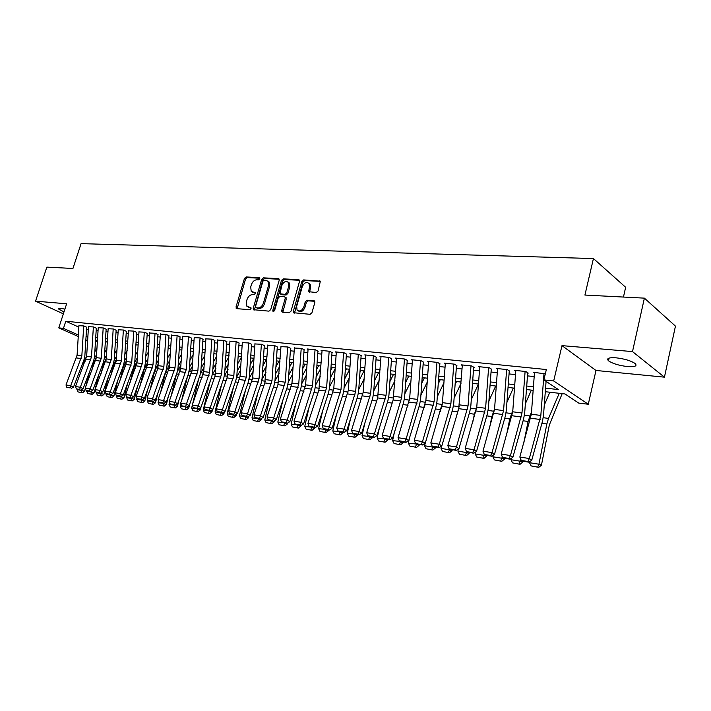 <?xml version="1.0" encoding="UTF-8"?>
<svg xmlns="http://www.w3.org/2000/svg" width="711" height="711" viewBox="0 0 711 711"><rect width="100%" height="100%" fill="white"/><g stroke="black" fill="none" stroke-linecap="round" stroke-linejoin="round"><path stroke-width="1.07" d="M259.782 278.792L259.239 277.628L246.122 276.952L244.442 278.463L236.008 306.983L236.754 308.672L249.845 309.685L251.045 308.618L250.93 307.641L246.904 306.334L246.344 301.873L247.046 299.473C248.192 296.389 250.023 294.772 252.512 294.621L254.227 294.727L255.427 293.661L255.32 292.71L251.214 291.368L250.707 287.031L251.41 284.64C252.556 281.574 254.378 279.947 256.875 279.77L258.582 279.858L259.782 278.792M616.099 357.82C608.803 357.384 606.27 358.371 608.492 360.788C612.527 363.579 618.837 365.507 627.431 366.565C634.861 367.063 637.456 366.067 635.207 363.579C631.084 360.77 624.711 358.851 616.099 357.82M64.897 309.134L60.568 308.316L58.631 309.027L63.99 311.925M316.253 292.532L318.093 290.932L320.368 281.2L303.641 279.912L301.837 281.494L293.332 311.329L293.492 312.707L310.112 314.324L311.951 312.733L314.849 302.442L314.715 301.109L313.96 300.673L307.099 300.211L305.268 301.793L303.837 306.859C301.908 310.894 299.66 311.942 297.074 310.005L296.665 306.343L302.264 286.675C304.264 282.56 306.548 281.538 309.125 283.609L309.445 287.084L308.636 291.679L316.253 292.532M644.388 298.14L675.45 326.118L664.438 377.168L632.506 351.59L644.388 298.14L584.922 295.056L593.436 258.555L81.072 243.633L72.94 268.474L46.855 267.123L35.55 301.162L66.638 303.793L58.782 327.878L63.457 328.375L65.785 321.239L546.341 369.533L543.879 379.905L553.682 380.954L588.281 404.248L578.736 403.101L565.014 393.965L545.301 391.708M632.506 351.59L561.992 345.635L553.682 380.954M279.192 280.303L279.059 278.988L278.374 278.614L263.399 277.841L261.675 279.379L253.223 308.29L253.392 309.694L268.962 311.151L270.713 309.614L279.192 280.303M283.209 278.863L298.656 279.654L299.393 280.072L299.518 281.369L291.012 311.151L289.217 312.716L282.569 312.2L281.894 311.836L281.734 310.449L285.191 298.416L285.04 297.065L284.356 296.691L279.992 296.407L278.232 297.953L274.633 310.414L272.944 311.249L272.828 310.28L281.449 280.418L283.209 278.863L284.293 279.503L299.509 280.294M35.55 301.162L63.359 313.853M86.706 327.22L83.916 325.949L78.93 325.691M96.367 328.224L93.576 326.944L88.502 326.687M106.206 329.246L103.415 327.967L98.242 327.7M116.213 330.286L113.422 328.997L108.152 328.722M126.407 331.344L123.607 330.046L118.248 329.771M136.779 332.428L133.979 331.113L128.513 330.837M147.337 333.521L144.546 332.206L138.965 331.913M158.091 334.641L155.291 333.308L149.612 333.024M169.04 335.779L166.25 334.437L160.455 334.143M180.194 336.943L177.403 335.592L171.502 335.29M191.561 338.125L188.771 336.765L182.754 336.454M203.142 339.325L200.36 337.956L194.21 337.645M214.944 340.551L212.162 339.174L205.897 338.854M226.969 341.804L224.196 340.418L217.806 340.089M239.234 343.075L236.47 341.68L229.946 341.351M251.747 344.382L248.983 342.969L242.327 342.64M264.501 345.706L261.746 344.284L254.947 343.946M277.521 347.057L274.775 345.626L267.825 345.288M290.799 348.443L288.062 346.995L280.969 346.648M304.352 349.848L301.624 348.399L294.372 348.043M318.181 351.287L315.471 349.821L307.125 348.959L308.059 349.465M332.304 352.754L329.602 351.278L321.088 350.399L322.03 350.914M346.728 354.256L344.035 352.772L335.343 351.874L336.303 352.398M361.464 355.784L358.788 354.291L349.901 353.376L350.879 353.909M376.519 357.349L373.853 355.847L364.77 354.905L365.765 355.464M391.894 358.948L389.255 357.429L379.976 356.469L380.972 357.046M407.616 360.584L404.994 359.055L395.503 358.077L396.525 358.664M423.694 362.255L421.09 360.708L411.385 359.713L412.416 360.317M440.136 363.97L437.549 362.406L427.622 361.384L428.671 362.006M456.942 365.712L454.382 364.148L444.233 363.099L445.299 363.739M474.148 367.498L471.615 365.916L461.226 364.85L462.301 365.516M491.754 369.329L489.248 367.738L478.619 366.645L479.712 367.329M509.787 371.204L507.298 369.596L496.42 368.476L497.522 369.187M528.246 373.124L525.793 371.506L514.64 370.36L515.768 371.089M65.785 321.239L78.841 327.131M86.52 329.229L88.333 329.415M96.172 330.251L98.074 330.446M106.001 331.29L107.983 331.495M116 332.348L118.07 332.561M126.176 333.423L128.336 333.655M136.539 334.517L138.787 334.757M147.088 335.636L149.434 335.885M157.824 336.774L160.268 337.032M168.765 337.929L171.307 338.196M179.91 339.103L182.558 339.387M191.259 340.311L194.023 340.596M202.822 341.529L205.701 341.831M214.615 342.782L217.602 343.093M226.631 344.053L229.742 344.382M238.878 345.342L242.122 345.688M251.374 346.666L254.742 347.021M264.119 348.017L267.612 348.381M277.112 349.394L280.756 349.776M290.381 350.79L294.158 351.19M303.908 352.229L307.845 352.638M317.728 353.687L321.807 354.122M331.833 355.18L336.072 355.624M346.239 356.7L350.647 357.171M360.948 358.255L365.534 358.744M375.977 359.846L380.74 360.353M391.334 361.472L396.285 361.997M407.039 363.134L412.176 363.677M423.089 364.832L428.422 365.401M439.505 366.565L445.042 367.152M456.293 368.342L462.052 368.956M473.464 370.164L479.454 370.795M491.052 372.022L497.265 372.68M509.04 373.924L515.502 374.608M527.473 375.879L534.183 376.581M534.45 373.044L533.312 372.28L545.31 373.853M623.449 297.056L625.653 287.28L593.436 258.555M561.992 345.635L595.987 370.467L664.438 377.168M595.987 370.467L588.281 404.248M105.743 341.316L105.272 342.8M545.568 388.135L558.419 389.584L543.879 379.905M86.067 336.507L87.871 336.712M95.709 337.592L97.611 337.805M105.53 338.694L107.512 338.916M115.529 339.814L117.591 340.045M125.696 340.96L127.856 341.2M136.05 342.124L138.298 342.373M146.59 343.306L148.937 343.573M157.327 344.515L159.771 344.791M168.258 345.742L170.8 346.026M179.394 346.995L182.043 347.288M190.735 348.266L193.499 348.577M202.297 349.563L205.168 349.892M214.073 350.887L217.068 351.225M226.08 352.238L229.191 352.585M238.327 353.616L241.562 353.98M250.814 355.02L254.174 355.393M263.541 356.451L267.043 356.842M276.535 357.909L280.17 358.317M289.786 359.393L293.563 359.819M303.313 360.912L307.241 361.357M317.115 362.468L321.203 362.93M331.21 364.05L335.459 364.53M345.608 365.667L350.016 366.165M360.308 367.32L364.885 367.836M375.328 369.009L380.083 369.542M390.677 370.733L395.618 371.284M406.363 372.493L411.5 373.071M422.405 374.297L427.738 374.901M438.803 376.137L444.348 376.768M455.582 378.03L461.341 378.67M472.744 379.958L478.725 380.625M490.314 381.931L496.527 382.625M508.294 383.949L514.746 384.678M526.709 386.02L533.419 386.775M63.457 328.375L78.352 334.997M87.631 340.667L85.853 339.876M78.254 336.507L58.782 327.878M533.152 390.312L526.442 389.548M514.488 388.179L508.036 387.433M496.269 386.091L490.057 385.371M471.295 399.564L478.476 384.047L472.495 383.362M461.092 382.056L455.333 381.398M444.099 380.109L438.563 379.47M427.498 378.199L422.165 377.594M411.26 376.341L406.132 375.755M395.387 374.519L390.446 373.95M379.861 372.742L375.106 372.2M364.663 371L360.086 370.475M349.794 369.293L345.386 368.787M335.236 367.623L330.997 367.143M320.99 365.987L316.91 365.525M307.028 364.387L303.108 363.943M293.359 362.823L289.581 362.388M279.965 361.286L276.33 360.868M266.838 359.784L263.346 359.384M253.978 358.308L250.619 357.926M241.367 356.86L238.132 356.495M229.004 355.447L225.894 355.091M216.873 354.051L213.887 353.714M204.981 352.692L202.111 352.363M193.312 351.35L190.557 351.038M181.865 350.043L179.216 349.732M170.622 348.754L168.08 348.461M159.593 347.483L157.149 347.208M148.759 346.248L146.422 345.973M138.13 345.022L135.881 344.764M127.687 343.831L125.527 343.582M117.422 342.649L115.36 342.418M107.352 341.493L105.37 341.271M97.443 340.365L95.55 340.142M252.583 292.283L253.169 292.381M255.471 293.074L254.271 292.994M248.272 307.205L248.797 307.294M251.09 307.987L249.908 307.899M259.835 278.232L247.215 277.583L245.535 279.094L237.127 308.707M279.192 279.236L264.492 278.481L262.768 280.01L254.342 310.032M264.128 280.152L262.919 281.227L255.489 306.645L255.613 307.623L257.862 307.979C260.404 307.845 262.252 306.219 263.417 303.09L268.5 285.618L268.047 281.369L265.95 280.25L264.128 280.152M267.727 281.005L269.14 282.009L269.593 286.249L264.519 303.704C263.354 306.832 261.506 308.458 258.973 308.583L257.142 308.45M285.484 297.322L286.284 299.047L282.862 312.227M284.293 279.503L282.534 281.058L273.877 311.382M288.755 285.991L288.408 282.471C285.902 280.578 283.698 281.618 281.796 285.6L279.974 293.75L285.013 294.39L286.791 292.834L288.755 285.991L289.839 286.631L289.493 283.12L288.151 282.16M280.614 294.114L281.752 294.745L280.658 294.114M289.839 286.631L287.884 293.465L286.106 295.021L281.752 294.745M308.796 283.2L310.2 284.267L310.52 287.733L309.614 292.123M298.469 310.983C301.082 312.413 303.233 311.249 304.93 307.481L303.837 306.859M314.813 301.295L308.183 300.851L306.361 302.433L304.93 307.481M320.457 281.387L304.726 280.569L302.922 282.143L294.47 313.116M78.05 391.93L82.512 392.81L78.05 391.93L77.072 389.255M82.369 368.698L84.218 361.508L86.635 356.46M95.39 342.755L96.954 340.302M94.83 351.687L96.945 348.363M76.966 389.655L81.712 390.419L82.005 389.299M81.365 392.472L81.712 390.419L84.573 391.272L82.512 392.81M89.613 371.604L85.818 386.411M85.311 388.375L84.573 391.272M96.536 354.762L94.367 358.184M83.711 325.931L81.845 355.731L70.736 385.744L73.482 387.131L83.934 360.006L84.858 355.776L86.644 327.211M78.948 325.442L77.09 355.118L65.999 384.989L70.736 385.744L70.131 387.886L66.816 387.353L70.131 387.886M71.233 388.437L73.482 387.131M65.999 384.989L66.816 387.353M87.586 393.485L92.101 394.374L87.586 393.485L86.609 390.73M91.568 371.373L93.772 362.797L96.367 357.42M105.237 343.449L106.534 341.404M104.65 352.603L106.863 349.101M86.493 391.192L91.319 391.974L91.577 390.97M90.955 394.036L91.319 391.974L94.181 392.828L92.101 394.374M98.891 374.35L94.181 392.828M106.454 355.562L104.224 359.108M97.283 395.067L101.869 395.974L97.283 395.067L96.314 392.241M100.926 374.146L103.486 364.112L106.277 358.397M115.253 344.142L116.275 342.515M114.658 353.527L116.968 349.839M96.181 392.756L101.095 393.547L101.309 392.676M100.722 395.627L101.095 393.547L103.957 394.409L101.869 395.974M108.33 377.177L103.957 394.409M116.56 356.353L114.231 360.068M107.157 396.685L111.796 397.591L107.157 396.685L106.188 393.77M110.436 377.017L113.369 365.445L116.364 359.366M125.447 344.826L126.185 343.653M124.834 354.46L127.251 350.576M106.046 394.347L111.04 395.156L111.227 394.418M110.649 397.253L111.04 395.156L113.902 396.018L111.796 397.591M117.919 380.118L113.902 396.018M126.834 357.144L124.416 361.037M117.199 398.32L121.901 399.244L117.199 398.32L116.24 395.325M120.106 379.985L123.43 366.805L126.629 360.353M135.837 345.51L136.263 344.808M135.197 355.393L137.721 351.305M116.08 395.965L121.163 396.791L121.305 396.196M120.754 398.898L121.163 396.791L124.025 397.653L121.901 399.244M127.669 383.158L124.025 397.653M137.303 357.926L134.779 362.032M93.372 326.927L91.479 356.984L80.334 387.264L83.08 388.668L93.568 361.295L94.492 357.02L96.305 328.215M88.519 326.429L86.644 356.353L75.508 386.5L80.334 387.264L79.721 389.424L76.344 388.881L79.721 389.424M80.823 389.984L83.08 388.668M75.508 386.5L76.344 388.881M103.193 327.94L101.282 358.264L90.101 388.819L92.848 390.223L103.362 362.61L104.295 358.3L106.135 329.237M98.26 327.433L96.358 357.624L85.196 388.037L90.101 388.819L89.47 390.997L86.04 390.446L89.47 390.997M90.573 391.557L92.848 390.223M85.196 388.037L86.04 390.446M113.2 328.971L111.254 359.562L100.047 390.392L102.793 391.814L113.333 363.943L114.267 359.588L116.133 330.277M108.17 328.455L106.25 358.904L95.052 389.601L100.047 390.392L99.398 392.588L95.905 392.028L99.398 392.588M100.5 393.156L102.793 391.814M95.052 389.601L95.905 392.028M123.376 330.02L121.412 360.877L110.161 392.001L112.916 393.423L123.483 365.294L124.425 360.912L126.309 331.335M118.266 329.495L116.311 360.219L105.086 391.192L110.161 392.001L109.503 394.214L105.948 393.645L109.503 394.214M110.605 394.783L112.916 393.423M105.086 391.192L105.948 393.645M127.429 399.991L132.193 400.924L127.429 399.991L126.505 396.747M129.944 383.069L133.677 368.191L137.081 361.339M145.755 356.335L148.386 352.034M126.291 397.618L131.464 398.453L131.579 398.009M131.046 400.586L131.464 398.453L134.326 399.324L132.193 400.924M137.579 386.313L134.326 399.324M147.959 358.708L145.32 363.028M133.739 331.086L131.739 362.228L120.47 393.636L123.216 395.076L133.819 366.68L134.761 362.246L136.672 332.419M128.531 330.553L125.927 364.494L115.298 392.819L120.47 393.636L119.795 395.867L116.177 395.289L119.795 395.867M120.897 396.445L123.216 395.076M115.298 392.819L116.177 395.289M137.836 401.688L142.671 402.639L137.836 401.688L136.69 399.298L136.983 398.107M139.943 386.269L144.102 369.596L147.728 362.334M156.5 357.278L159.255 352.745M136.69 399.298L141.96 400.142L140.938 399.271L137.187 398.667L142.04 399.849L144.395 398.453L155.051 369.516L156.002 365.01L157.966 334.632M141.525 402.293L141.96 400.142L144.822 401.013L142.671 402.639M147.657 389.584L144.822 401.013M158.811 359.49L156.065 364.023M144.289 332.179L142.262 363.597L130.957 395.298L133.712 396.747L144.342 368.085L145.284 363.614L147.221 333.512M138.992 331.628L136.983 362.903L125.687 394.463L130.957 395.298L130.273 397.556L126.585 396.96L130.273 397.556M131.375 398.133L133.712 396.747M125.687 394.463L126.585 396.96M148.43 403.421L153.336 404.381L148.43 403.421L147.275 401.004L147.648 399.484M150.11 389.584L154.714 371.026L158.562 363.33M167.449 358.22L170.32 353.456M147.275 401.004L152.714 401.573M152.19 404.035L152.643 401.866L155.505 402.746L153.336 404.381M157.913 392.979L155.505 402.746M169.876 360.255L167.005 365.036M155.034 333.281L152.981 364.992L141.649 396.996L144.395 398.453M149.63 332.73L147.604 364.29L136.281 396.143L141.649 396.996L140.938 399.271M136.281 396.143L137.187 398.667M159.228 405.181L164.197 406.159L159.228 405.181L158.055 402.746L158.517 400.88M160.446 393.032L165.521 372.493L169.609 364.334M178.594 359.171L181.589 354.158M158.055 402.746L163.592 403.324M163.05 405.812L163.521 403.626L166.383 404.506L164.197 406.159M168.338 396.507L166.383 404.506M181.145 361.019L178.15 366.041M165.974 334.41L163.894 366.405L152.536 398.729L155.282 400.186L165.956 370.973L166.916 366.423L168.907 335.77M160.473 333.841L157.78 368.725L147.061 397.858L152.536 398.729L151.807 401.013L147.986 400.4L151.807 401.013M152.909 401.599L155.282 400.186M147.061 397.858L147.986 400.4M170.222 406.976L175.261 407.963L170.222 406.976L169.031 404.515L169.574 402.293M170.969 396.614L176.532 373.95M177.457 371.249L180.861 365.338M189.961 360.122L193.081 354.851M169.031 404.515L174.675 405.11M174.115 407.616L174.604 405.412L177.457 406.292L175.261 407.963M178.95 400.186L177.457 406.292M192.628 361.766L189.499 367.054M177.119 335.556L175.013 367.854L163.619 400.489L166.365 401.955L177.066 372.457L178.026 367.863L180.052 336.925M171.52 334.988L169.431 367.125L158.046 399.6L163.619 400.489L162.881 402.799L158.98 402.168L162.881 402.799M163.974 403.386L166.365 401.955M158.046 399.6L158.98 402.168M181.421 408.807L186.531 409.812L181.421 408.807L180.221 406.319L180.852 403.732M181.678 400.337L187.5 376.439M188.922 372.209L192.326 366.343M201.533 361.072L204.795 355.527M180.221 406.319L185.962 406.923M185.384 409.456L185.891 407.234L188.744 408.123L186.531 409.812M189.748 404.008L188.744 408.123M204.333 362.503L201.071 368.067M188.477 336.73L186.335 369.329L174.924 402.284L177.661 403.759L188.388 373.977L189.348 369.338L191.401 338.107M182.771 336.143L180.647 368.591L169.245 401.377L174.924 402.284L174.159 404.612L170.187 403.972L174.159 404.612M175.261 405.199L177.661 403.759M169.245 401.377L170.187 403.972M192.823 410.674L198.014 411.687L192.823 410.674L191.614 408.158L192.334 405.19M192.565 404.221L198.671 379.025M200.555 373.302L204.013 367.356M213.336 362.023L216.731 356.184M191.614 408.158L197.471 408.781M196.867 411.331L197.391 409.092L200.244 409.98L198.014 411.687M200.84 407.51L200.244 409.98M216.268 363.232L212.873 369.08M200.049 337.921L197.88 370.831L186.433 404.106L189.179 405.599L199.924 375.515L200.893 370.831L202.973 339.307M194.236 337.325L192.086 370.075L180.647 403.19L186.433 404.106L185.66 406.461L181.607 405.812L185.66 406.461M186.753 407.056L189.179 405.599M180.647 403.19L181.607 405.812M204.457 412.567L209.718 413.598L204.457 412.567L203.23 410.034L210.047 381.691M212.385 374.484L215.922 368.36M225.369 362.974L228.906 356.824M203.23 410.034L209.194 410.674M208.572 413.242L209.114 410.985L211.967 411.873L209.718 413.598M212.518 409.598L211.967 411.873M228.435 363.934L224.898 370.093M211.842 339.138L209.638 372.36L198.173 405.972L200.911 407.474L211.682 377.088L212.651 372.36L214.766 340.533M205.914 338.534L203.737 371.595L192.281 405.039L198.173 405.972L197.374 408.345L193.25 407.679L197.374 408.345M198.476 408.941L200.911 407.474M192.281 405.039L193.25 407.679M216.304 414.504L221.645 415.544L216.304 414.504L215.06 411.945L221.636 384.464M224.427 375.719L228.071 369.373M237.634 363.916L241.331 357.455M215.06 411.945L221.148 412.593M220.508 415.188L221.068 412.913L223.912 413.811L221.645 415.544M224.409 411.731L223.912 413.811M240.851 364.627L237.154 371.106M223.867 340.382L221.636 373.924L210.145 407.874L212.873 409.385L223.663 378.696L224.64 373.915L226.782 341.787M217.824 339.76L214.962 376.315L204.128 406.914L210.145 407.874L209.327 410.265L205.115 409.589L209.327 410.265M210.42 410.869L212.873 409.385M204.128 406.914L205.115 409.589M228.382 416.477L233.803 417.535L228.382 416.477L227.129 413.891L233.439 387.335M236.701 376.999L240.46 370.378M250.148 364.859L253.863 358.291M227.129 413.891L233.324 414.557M232.666 417.179L233.252 414.877L236.096 415.784L233.803 417.535M236.532 413.909L236.096 415.784M253.507 365.294L249.659 372.12M236.123 341.644L233.857 375.515L222.347 409.812L225.076 411.331L235.883 380.323L236.861 375.506L239.038 343.058M229.964 341.004L227.067 377.923L216.215 408.834L222.347 409.812L221.503 412.22L217.219 411.536L221.503 412.22M222.596 412.833L225.076 411.331M216.215 408.834L217.219 411.536M240.7 418.486L246.21 419.561L240.7 418.486L239.429 415.873L245.464 390.312M249.206 378.288L253.098 371.373M262.91 365.792L266.314 359.722M239.429 415.873L245.748 416.557M245.073 419.197L245.677 416.886L248.512 417.784L246.21 419.561M248.894 416.139L248.512 417.784M266.421 365.934L262.412 373.124M248.628 342.933L246.326 377.132L234.79 411.785L237.51 413.313L248.343 381.994L249.321 377.123L251.534 344.355M242.344 342.284L240.06 376.315L228.542 410.789L234.79 411.785L233.928 414.22L229.555 413.518L233.928 414.22M235.021 414.833L237.51 413.313M228.542 410.789L229.555 413.518M253.267 420.539L258.848 421.623L253.267 420.539L251.978 417.899L257.72 393.414M261.959 379.612L265.985 372.368M275.93 366.725L279.005 361.179M251.978 417.899L258.422 418.601M257.72 421.268L258.351 418.93L261.177 419.837L258.848 421.623M261.506 418.415L261.177 419.837M279.61 366.556L275.433 374.119M261.381 344.248L259.044 378.785L247.49 413.802L250.201 415.34L261.044 383.691L262.03 378.767L264.279 345.679M254.973 343.591L252.654 377.959L241.109 412.789L247.49 413.802L246.61 416.255L242.14 415.544L246.61 416.255M247.695 416.877L250.201 415.34M241.109 412.789L242.14 415.544M266.074 422.627L271.753 423.738L266.074 422.627L264.776 419.97L270.207 396.631M274.961 380.963L279.147 373.364M289.226 367.64L291.954 362.663M264.776 419.97L271.344 420.681M270.624 423.374L271.273 421.019L274.091 421.925L271.753 423.738M274.366 420.743L274.091 421.925M293.065 367.143L288.71 375.115M274.393 345.59L272.011 380.474L260.448 415.855L263.15 417.41L274.011 385.424L274.997 380.456L277.272 347.03M267.851 344.915L264.839 382.936L253.934 414.824L260.448 415.855L259.542 418.335L254.982 417.606L259.542 418.335M260.626 418.957L263.15 417.41M253.934 414.824L254.982 417.606M279.147 424.769L284.915 425.889L279.147 424.769L277.832 422.076L282.934 399.991M288.213 382.331L292.568 374.341M302.788 368.547L305.152 364.174M277.832 422.076L284.533 422.805M283.787 425.525L284.462 423.143L287.271 424.058L284.915 425.889M287.484 423.125L287.271 424.058M306.805 367.694L302.264 376.092M287.662 346.959L285.253 382.198L273.664 417.952L276.366 419.517L287.235 387.193L288.231 382.171L290.541 348.417M280.996 346.266L277.939 384.669L267.025 416.904L273.664 417.952L272.74 420.459L268.083 419.712L272.74 420.459M273.815 421.081L276.366 419.517M267.025 416.904L268.083 419.712M292.488 426.947L298.344 428.084L292.488 426.947L291.155 424.227L295.909 403.484M301.74 383.727L306.281 375.31M316.635 369.444L318.626 365.721M291.155 424.227L297.998 424.974M297.216 427.72L297.918 425.32L300.717 426.236L298.344 428.084M300.904 425.445L300.717 426.236M320.83 368.209L316.111 377.061M301.206 348.354L298.762 383.958L287.164 420.094L289.848 421.667L300.735 388.997L301.731 383.922L304.077 349.821M294.398 347.652L291.972 383.069L280.374 419.019L287.164 420.094L286.204 422.627L281.458 421.863L286.204 422.627M287.28 423.249L289.848 421.667M280.374 419.019L281.458 421.863M306.103 429.168L312.049 430.324L306.103 429.168L304.752 426.422L309.134 407.127M315.551 385.14L320.279 376.261M330.775 370.315L332.375 367.294M304.752 426.422L311.729 427.195M310.929 429.959L311.658 427.533L314.449 428.449L312.049 430.324M314.626 427.658L314.449 428.449M335.165 368.671L330.242 378.003M315.035 349.776L312.547 385.753L300.94 422.281L303.615 423.863L314.511 390.837L315.506 385.709L317.897 351.261M308.085 349.065L305.623 384.847L294.016 421.188L300.94 422.281L299.962 424.84L295.109 424.058L301.029 425.471L299.962 424.84M301.029 425.471L303.615 423.863M294.016 421.188L295.109 424.058M319.994 431.435L326.047 432.608L319.994 431.435L318.635 428.662L322.625 410.94M329.646 386.562L334.57 377.194M345.217 371.169L346.408 368.902M318.635 428.662L325.754 429.453M324.927 432.244L325.682 429.8L328.464 430.724L326.047 432.608M328.642 429.915L328.464 430.724M349.705 369.285L344.675 378.936M329.157 351.234L326.625 387.584L315.009 424.52L317.675 426.111L328.571 392.721L329.575 387.539L332.001 352.727M322.065 350.505L318.884 390.108L307.934 423.392L315.009 424.52L314.004 427.098L309.054 426.298L310.12 426.929L315.071 427.729L314.004 427.098M315.071 427.729L317.675 426.111M307.934 423.392L309.054 426.298M334.188 433.754L340.329 434.945L334.188 433.754L332.801 430.946L336.392 414.922M344.044 387.993L349.172 378.11M359.979 371.995L360.726 370.547M332.801 430.946L340.08 431.755M339.227 434.572L340 432.11L342.773 433.035L340.329 434.945M342.951 432.226L342.773 433.035M364.014 370.92L359.428 379.843M343.582 352.718L341.004 389.45L329.38 426.796L332.028 428.404L342.933 394.641L343.946 389.406L346.408 354.22M336.33 351.972L333.779 388.508L322.154 425.649L329.38 426.796L328.349 429.4L323.292 428.591L329.406 430.039L328.349 429.4M329.406 430.039L332.028 428.404M322.154 425.649L323.292 428.591M348.674 436.119L354.922 437.327L348.674 436.119L347.279 433.283L350.425 419.081M358.753 389.424L364.094 378.999M375.061 372.795L375.355 372.226M347.279 433.283L354.709 434.119M353.82 436.963L354.629 434.465L357.384 435.399L354.922 437.327M357.562 434.581L357.384 435.399M378.625 372.6L374.501 380.723M358.308 354.238L355.696 391.361L344.062 429.133L346.701 430.742L357.606 396.605L358.62 391.308L361.126 355.749M350.905 353.474L348.31 390.401L336.676 427.96L344.062 429.133L342.995 431.755L337.832 430.928L344.053 432.404L342.995 431.755M344.053 432.404L346.701 430.742M336.676 427.96L337.832 430.928M363.481 438.536L369.836 439.762L363.481 438.536L362.059 435.665L364.743 423.454M373.773 390.872L379.354 379.852M362.059 435.665L369.649 436.527M368.733 439.398L369.578 436.883L372.315 437.816L369.836 439.762M372.493 436.981L372.315 437.816M393.539 374.306L389.904 381.576M373.355 355.793L370.698 393.316L359.064 431.515L361.686 433.132L372.591 398.604L373.604 393.254L376.155 357.313M365.792 355.011L363.152 392.339L351.518 430.315L359.064 431.515L357.971 434.163L352.692 433.319L359.028 434.812L357.971 434.163M359.028 434.812L361.686 433.132M351.518 430.315L352.692 433.319M378.608 441.007L385.069 442.251L378.608 441.007L377.168 438.109L379.363 428.04M389.139 392.321L394.943 380.678M377.168 438.109L384.927 438.98M383.976 441.887L384.847 439.345L387.566 440.278L385.069 442.251M387.753 439.442L387.566 440.278M408.781 376.057L405.652 382.385M394.063 443.531L400.64 444.802L394.063 443.531L392.605 440.598L394.276 432.857M404.835 393.778L410.896 381.46M392.605 440.598L400.533 441.495M399.555 444.428L400.453 441.869L403.164 442.802L400.64 444.802M403.341 441.949L403.164 442.802M424.351 377.843L421.765 383.149M409.865 446.108L416.557 447.397L409.865 446.108L408.39 443.149L409.5 437.94M420.885 395.227L427.204 382.198M424.449 406.674L425.205 404.186M408.39 443.149L416.495 444.046M415.482 447.023L416.406 444.437L419.099 445.379L416.557 447.397M419.277 444.517L419.099 445.379M440.26 379.665L438.243 383.86M388.739 357.375L386.037 395.316L374.395 433.95L377.008 435.576L387.913 400.657L388.926 395.245L391.521 358.913M381.007 356.575L377.648 397.911L366.689 432.723L374.395 433.95L373.275 436.625L367.88 435.754L368.929 436.412L374.324 437.274L373.275 436.625M374.324 437.274L377.008 435.576M366.689 432.723L367.88 435.754M404.461 359.002L401.706 397.351L390.072 436.438L392.668 438.083L403.564 402.746L404.586 397.271L407.225 360.548M396.56 358.184L393.147 399.964L382.189 435.185L390.072 436.438L388.926 439.14L383.407 438.252L389.957 439.798L388.926 439.14M389.957 439.798L392.668 438.083M382.189 435.185L383.407 438.252M420.539 360.655L417.73 399.44L406.105 438.98L408.674 440.633L419.57 404.888L420.592 399.351L423.276 362.21M412.451 359.819L409.678 398.391L398.044 437.7L406.105 438.98L404.923 441.718L399.28 440.802L400.311 441.469L405.954 442.375L404.923 441.718M405.954 442.375L408.674 440.633M398.044 437.7L399.28 440.802M426.022 448.748L432.83 450.063L426.022 448.748L424.52 445.753L435.932 407.074L436.963 401.475L439.691 363.916M437.309 396.676L443.895 382.882M440.136 411.882L442.171 404.772M424.52 445.753L432.723 447.077L432.839 446.552M431.764 449.681L432.723 447.077L435.399 448.019L432.83 450.063M435.576 447.148L435.399 448.019M456.515 381.531L455.102 384.518M436.972 362.352L434.119 401.573L422.503 441.584L425.054 443.246L422.307 445.006L415.517 443.415L422.307 445.006M428.706 361.499L425.88 400.497L414.255 440.269L422.503 441.584L421.285 444.348M414.255 440.269L415.517 443.415M442.544 451.449L449.476 452.783L442.544 451.449L441.024 448.41L441.504 446.117M454.107 398.124L460.986 383.496M456.186 417.25L459.288 406.07M441.024 448.41L449.414 449.77L449.556 449.112M448.419 452.4L449.414 449.77L452.063 450.712L449.476 452.783M452.249 449.832L452.063 450.712M473.144 383.433L472.362 385.113M453.787 364.085L450.89 403.75L439.282 444.242L441.807 445.921L452.676 409.314L453.707 403.652L456.489 365.667M445.335 363.214L442.455 402.657L430.839 442.909L439.282 444.242L438.029 447.032L432.128 446.09L439.043 447.708L438.029 447.032M439.043 447.708L441.807 445.921M430.839 442.909L432.128 446.09M459.448 454.205L466.505 455.564L459.448 454.205L457.911 451.138L458.337 449.059M472.584 422.956L474.388 414.193L476.734 407.501M457.911 451.138L466.496 452.525L466.656 451.716M465.456 455.191L466.496 452.525L469.118 453.467L466.505 455.564M469.296 452.578L469.118 453.467M470.993 365.854L468.042 405.981L456.444 446.97L458.959 448.659L469.802 411.607L470.833 405.874L473.668 367.454M462.346 364.965L458.728 408.674L447.814 445.601L456.444 446.97L455.164 449.787L449.121 448.819L456.169 450.463L455.164 449.787M456.169 450.463L458.959 448.659M447.814 445.601L449.121 448.819M476.743 457.031L483.933 458.408L476.743 457.031L475.179 453.929L475.561 452.08M488.901 400.986L495.7 386.02M489.328 429.035L491.87 416.557L494.563 408.985M475.179 453.929L483.969 455.342L484.209 454.187M482.893 458.035L483.969 455.342L486.564 456.293L483.933 458.408M486.751 455.396L486.564 456.293M488.608 367.676L485.595 408.265L474.024 449.761L476.503 451.458L487.337 413.953L488.368 408.15L491.248 369.285M479.747 366.76L476.77 407.119L465.181 448.357L474.024 449.761L472.699 452.614L466.514 451.618L473.695 453.289L472.699 452.614M473.695 453.289L476.503 451.458M465.181 448.357L466.514 451.618M494.447 459.919L501.77 461.323L494.447 459.919L492.865 456.782L493.185 455.173M506.916 402.382L513.324 388.046M506.436 435.514L509.76 418.975L512.818 410.469M492.865 456.782L501.859 458.231L502.197 456.533M500.74 460.95L501.859 458.231L504.428 459.182L501.77 461.323M504.606 458.266L504.428 459.182M506.641 369.533L503.566 410.603L492.021 452.623L494.474 454.329L505.281 416.353L506.312 410.478L509.254 371.151M497.567 368.6L494.527 409.429L482.973 451.183L492.021 452.623L490.661 455.502L484.324 454.48L485.311 455.164L491.648 456.178L490.661 455.502M491.648 456.178L494.474 454.329M482.973 451.183L484.324 454.48M512.569 462.879L520.034 464.31L512.569 462.879L510.96 459.697L511.236 458.355M525.376 403.759L531.357 390.108M523.909 442.438L528.086 421.445L531.517 411.927M510.96 459.697L520.176 461.19L520.63 458.915M519.012 463.936L520.176 461.19L522.709 462.141L520.034 464.31M522.896 461.217L522.709 462.141M525.1 371.435L521.972 413.002L510.454 455.547L512.88 457.271L523.652 418.806L524.691 412.86L527.686 373.071M515.813 370.475L512.72 411.793L501.184 454.071L510.454 455.547L509.058 458.453L502.561 457.413L503.539 458.097L510.027 459.146L509.058 458.453M510.027 459.146L512.88 457.271M501.184 454.071L502.561 457.413M531.135 465.909L538.734 467.367L531.135 465.909L529.499 462.692L529.713 461.617M544.279 405.101L549.816 392.223M529.499 462.692L538.938 464.212L546.848 423.978L548.528 418.406L559.219 393.307M537.729 466.994L538.938 464.212L541.444 465.163L538.734 467.367M562.188 393.645L549.31 425.062L541.444 465.163M544.013 373.382L540.831 415.455L529.34 458.542L531.739 460.275L542.466 421.321L543.506 415.304L546.084 381.372M534.503 372.404L531.348 414.22L519.839 457.031L529.34 458.542L527.9 461.483L521.252 460.417L522.212 461.11L528.86 462.177L527.9 461.483M528.86 462.177L531.739 460.275M519.839 457.031L521.252 460.417M259.711 277.903L259.239 277.628M250.947 307.667L250.503 307.428M255.338 292.745L254.885 292.488M237.119 307.587L236.008 306.983M245.535 279.094L244.442 278.463M247.215 277.583L246.122 276.952M254.325 308.894L253.223 308.29M262.768 280.01L261.675 279.379M264.492 278.481L263.399 277.841M279.094 279.041L278.374 278.614M258.973 308.583L257.862 307.979M264.519 303.704L263.417 303.09M269.593 286.249L268.5 285.618M299.42 280.116L298.656 279.654M282.836 311.062L281.734 310.449M286.284 299.047L285.191 298.416M273.931 310.885L272.828 310.28M282.534 281.058L281.449 280.418M286.106 295.021L285.013 294.39M287.884 293.465L286.791 292.834M309.596 291.012L308.512 290.364M310.52 287.733L309.445 287.084M306.361 302.433L305.268 301.793M308.183 300.851L307.099 300.211M314.724 301.117L313.96 300.673M294.434 311.942L293.332 311.329M302.922 282.143L301.837 281.494M304.726 280.569L303.641 279.912M320.385 281.227L319.577 280.738M84.218 361.508L85.089 361.632M85.889 357.633L86.458 357.713M81.845 355.731L77.09 355.118M81.232 358.566L76.477 357.935M93.772 362.797L94.803 362.939M95.443 358.886L96.181 358.984M103.486 364.112L104.686 364.272M105.166 360.166L106.063 360.281M113.369 365.445L114.738 365.632M115.058 361.464L116.124 361.606M123.43 366.805L124.976 367.018M125.118 362.788L126.362 362.948M91.479 356.984L86.644 356.353M90.857 359.837L86.022 359.197M101.282 358.264L96.358 357.624M100.66 361.144L95.736 360.486M111.254 359.562L106.25 358.904M110.632 362.468L105.619 361.801M121.412 360.877L116.311 360.219M120.781 363.81L115.68 363.134M133.677 368.191L135.401 368.422M135.366 364.13L136.796 364.316M131.739 362.228L126.549 361.552M131.117 365.187L125.927 364.494M144.102 369.596L146.013 369.853M145.791 365.498L147.408 365.712M142.262 363.597L136.983 362.903M141.631 366.583L136.352 365.881M154.714 371.026L156.82 371.311M156.411 366.894L158.224 367.134M152.981 364.992L147.604 364.29M152.35 368.005L146.964 367.285M165.521 372.493L167.832 372.804M167.218 368.316L169.236 368.582M163.894 366.405L158.411 365.694M163.254 369.453L157.78 368.725M176.524 373.977L179.048 374.315M178.23 369.764L180.452 370.058M175.013 367.854L169.431 367.125M174.373 370.929L168.791 370.182M187.837 375.506L190.477 375.861M189.437 371.24L191.89 371.56M186.335 369.329L180.647 368.591M185.695 372.431L180.007 371.675M199.373 377.061L202.12 377.434M200.866 372.733L203.542 373.088M197.88 370.831L192.086 370.075M197.231 373.959L191.437 373.195M211.131 378.652L213.993 379.034M212.509 374.262L215.415 374.644M209.638 372.36L203.737 371.595M208.99 375.524L203.088 374.741M223.112 380.269L226.098 380.669M224.409 375.826L227.52 376.235M221.636 373.924L215.611 373.133M220.979 377.114L214.962 376.315M235.332 381.914L238.443 382.34M236.63 377.434L239.865 377.861M233.857 375.515L227.716 374.715M233.208 378.732L227.067 377.923M247.784 383.602L251.027 384.038M249.09 379.07L252.449 379.514M246.326 377.132L240.06 376.315M245.668 380.394L239.403 379.558M260.493 385.318L263.87 385.771M261.799 380.74L265.292 381.203M259.044 378.785L252.654 377.959M258.386 382.074L251.996 381.229M273.451 387.068L276.97 387.539M274.766 382.447L278.392 382.918M272.011 380.474L265.496 379.63M271.353 383.798L264.839 382.936M286.675 388.846L290.337 389.344M287.991 384.18L291.768 384.678M285.253 382.198L278.596 381.336M284.587 385.558L277.939 384.669M300.175 390.668L303.979 391.183M301.491 385.957L305.41 386.473M298.762 383.958L291.972 383.069M298.096 387.353L291.306 386.446M313.951 392.534L317.906 393.067M315.266 387.762L319.346 388.295M312.547 385.753L305.623 384.847M311.88 389.175L304.948 388.259M328.011 394.436L332.135 394.987M329.335 389.61L333.575 390.17M326.625 387.584L319.55 386.66M325.958 391.05L318.884 390.108M342.382 396.374L346.666 396.951M343.697 391.494L348.097 392.072M341.004 389.45L333.779 388.508M340.329 392.952L333.103 391.992M357.046 398.356L361.508 398.951M358.371 393.423L362.939 394.027M355.696 391.361L348.31 390.401M355.02 394.907L347.635 393.921M372.04 400.373L376.67 401.004M373.355 395.396L378.11 396.018M370.698 393.316L363.152 392.339M370.022 396.898L362.477 395.894M387.353 402.444L392.17 403.093M388.677 397.405L393.61 398.053M403.004 404.559L408.016 405.234M404.328 399.458L409.456 400.133M419.01 406.719L424.227 407.421M420.334 401.564L425.658 402.266M386.037 395.316L378.323 394.312M385.353 398.933L377.648 397.911M401.706 397.351L393.823 396.329M401.022 401.013L393.147 399.964M417.73 399.44L409.678 398.391M417.046 403.137L408.994 402.07M435.381 408.932L440.607 409.634M436.705 403.715L442.233 404.443M434.119 401.573L425.88 400.497M433.434 405.314L425.196 404.221M452.116 411.189L457.306 411.891M453.44 405.91L459.022 406.648M450.89 403.75L442.455 402.657M450.196 407.536L441.771 406.416M469.251 413.5L474.388 414.193M470.566 408.158L476.094 408.887M468.042 405.981L459.413 404.861M467.349 409.812L458.728 408.674M486.777 415.873L491.87 416.557M488.102 410.469L493.576 411.18M485.595 408.265L476.77 407.119M484.902 412.149L476.077 410.976M504.721 418.29L509.76 418.975M506.045 412.824L511.458 413.535M503.566 410.603L494.527 409.429M502.873 414.531L493.834 413.331M523.1 420.779L528.086 421.445M524.416 415.233L529.775 415.935M521.972 413.002L512.72 411.793M521.279 416.975L512.027 415.748M541.924 423.321L546.848 423.978M543.24 417.704L548.528 418.406M540.831 415.455L531.348 414.22M540.129 419.481L530.646 418.219M608.492 360.788L609.105 358.077M58.631 309.027L58.844 308.387M236.701 308.672L236.185 308.396M253.96 309.996L253.392 309.694M269.14 282.009L268.047 281.369M282.543 312.2L281.894 311.836M286.133 297.696L285.04 297.065M289.493 283.12L288.408 282.471M309.365 292.114L308.636 291.679M310.2 284.267L309.125 283.609M294.176 313.098L293.492 312.707"/></g></svg>
